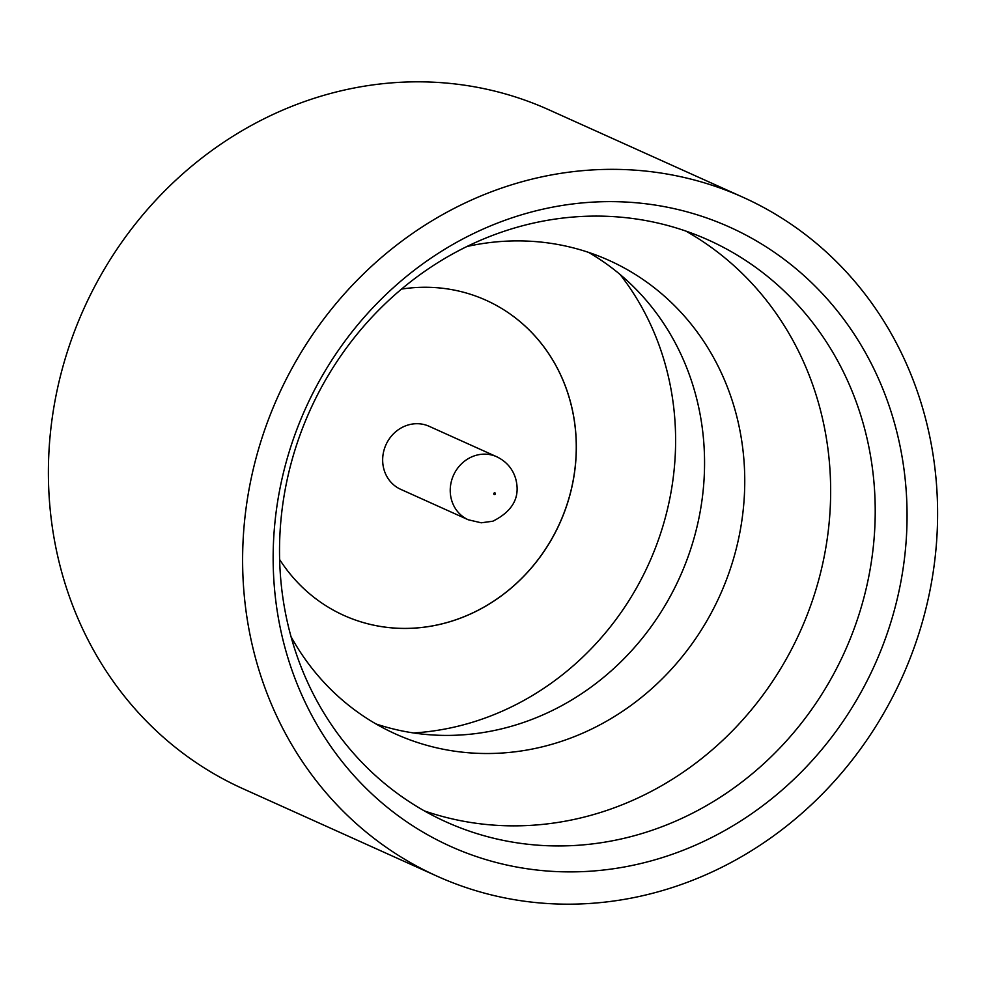 <?xml version="1.0" encoding="UTF-8"?>
<svg xmlns="http://www.w3.org/2000/svg" width="986" height="986" viewBox="0 0 986 986"><rect width="100%" height="100%" fill="white"/><g stroke="black" fill="none" stroke-linecap="round" stroke-linejoin="round"><path stroke-width="1.48" d="M424.424 810.923A319.131 293.335 114.3 0 0 504.154 825.689A319.131 293.335 114.3 0 0 815.73 590.269A319.131 293.335 114.3 0 0 685.751 231.032M291.055 636.722A259.737 238.735 114.3 0 0 395.62 734.015A259.737 238.735 114.3 0 0 479.023 753.378A259.737 238.735 114.3 0 0 735.568 551.371A259.737 238.735 114.3 0 0 609.052 260.403A259.737 238.735 114.3 0 0 525.649 241.028A259.737 238.735 114.3 0 0 466.908 246.512M588.506 252.354A259.737 238.735 -65.7 0 1 692.073 544.777A259.737 238.735 -65.7 0 1 438.832 735.273A259.737 238.735 -65.7 0 1 375.974 723.946M620.588 201.81A339.603 312.143 -65.7 0 1 905.592 547.871A339.603 312.143 -65.7 0 1 559.629 871.71A339.603 312.143 -65.7 0 1 274.626 525.649A339.603 312.143 -65.7 0 1 620.588 201.81M548.734 845.778A319.131 293.335 114.3 0 0 863.933 597.578A319.131 293.335 114.3 0 0 708.49 240.066A319.131 293.335 114.3 0 0 606.02 216.267A319.131 293.335 114.3 0 0 290.808 464.468A319.131 293.335 114.3 0 0 446.251 821.979A319.131 293.335 114.3 0 0 548.734 845.778M437.131 876.209L242.913 788.689A372.326 342.216 -65.7 0 1 61.563 371.599A372.326 342.216 -65.7 0 1 429.317 82.023A372.326 342.216 -65.7 0 1 548.869 109.791L743.087 197.311A372.326 342.216 -65.7 0 1 924.437 614.401A372.326 342.216 -65.7 0 1 556.683 903.977A372.326 342.216 -65.7 0 1 437.131 876.209A372.326 342.216 -65.7 0 1 255.781 459.119A372.326 342.216 -65.7 0 1 623.522 169.543A372.326 342.216 -65.7 0 1 743.087 197.311M413.541 732.955A279.248 256.668 114.3 0 0 648.998 563.302A279.248 256.668 114.3 0 0 620.132 274.539M401.512 289.095A172.87 158.882 -65.7 0 1 430.512 287.357A172.87 158.882 -65.7 0 1 486.024 300.249A172.87 158.882 -65.7 0 1 570.142 493.9A172.87 158.882 -65.7 0 1 399.416 628.316A172.87 158.882 -65.7 0 1 343.966 615.449A172.87 158.882 -65.7 0 1 279.642 559.518M486.024 300.249A172.87 158.882 -65.7 0 1 570.216 493.9A172.87 158.882 -65.7 0 1 399.478 628.341A172.87 158.882 -65.7 0 1 343.966 615.449M468.288 519.782L400.723 489.339A34.572 31.774 -65.7 0 1 383.887 450.602A34.572 31.774 -65.7 0 1 418.039 423.721A34.572 31.774 -65.7 0 1 429.132 426.297L496.697 456.74A34.572 31.774 -65.7 0 0 485.593 454.164A34.572 31.774 -65.7 0 0 451.452 481.057A34.572 31.774 -65.7 0 0 468.288 519.782L481.23 522.802L492.889 521.2C513.016 511.056 520.608 496.882 515.666 478.666C512.683 468.732 506.36 461.423 496.697 456.74M494.676 492.84A0.887 0.813 114.3 0 0 493.764 493.69A0.887 0.813 114.3 0 0 494.516 494.59A0.887 0.813 114.3 0 0 495.416 493.752A0.887 0.813 114.3 0 0 494.676 492.84"/></g></svg>
